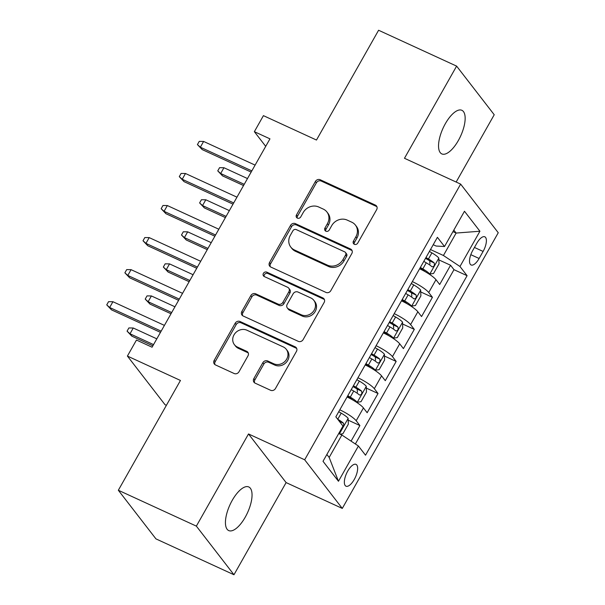 <?xml version="1.0" encoding="UTF-8"?>
<svg xmlns="http://www.w3.org/2000/svg" width="605" height="605" viewBox="0 0 605 605"><rect width="100%" height="100%" fill="white"/><g stroke="black" fill="none" stroke-linecap="round" stroke-linejoin="round"><path stroke-width="0.91" d="M354.349 244.299A2.579 2.307 -37.7 0 0 357.736 243.081L376.65 209.655A3.683 3.297 -37.7 0 0 376.499 205.995A3.683 3.297 -37.7 0 0 375.365 205.095L320.226 179.745A3.683 3.297 -37.7 0 0 315.387 181.485L296.473 214.919A2.579 2.307 -37.7 0 0 297.365 218.102A2.579 2.307 -37.7 0 0 300.761 216.885L303.203 212.559A11.775 10.557 -37.7 0 1 318.706 207.001L323.304 209.111A11.775 10.557 -37.7 0 1 326.919 211.977A11.775 10.557 -37.7 0 1 327.403 223.691L324.961 228.017A2.579 2.307 -37.7 0 0 325.861 231.201A2.579 2.307 -37.7 0 0 329.249 229.983L331.699 225.657A11.775 10.557 -37.7 0 1 347.194 220.099L351.792 222.209A11.775 10.557 -37.7 0 1 355.407 225.075A11.775 10.557 -37.7 0 1 355.891 236.789L353.449 241.115A2.579 2.307 -37.7 0 0 354.349 244.299M245.244 517.177A23.996 9.627 114.7 0 0 248.768 486.957A23.996 9.627 114.7 0 0 232.237 500.35A23.996 9.627 114.7 0 0 228.713 530.57A23.996 9.627 114.7 0 0 245.244 517.177M458.348 140.519A23.996 9.627 114.7 0 0 461.872 110.299A23.996 9.627 114.7 0 0 445.34 123.7A23.996 9.627 114.7 0 0 441.816 153.912A23.996 9.627 114.7 0 0 458.348 140.519M354.25 479.485A12.002 4.817 114.7 0 0 356.012 464.375A12.002 4.817 114.7 0 0 347.746 471.076A12.002 4.817 114.7 0 0 345.984 486.186A12.002 4.817 114.7 0 0 354.25 479.485M253.85 378.601A3.683 3.297 -37.7 0 0 254.002 382.262A3.683 3.297 -37.7 0 0 255.136 383.154L270.601 390.27A3.683 3.297 -37.7 0 0 275.449 388.531L296.45 351.399A3.683 3.297 -37.7 0 0 296.299 347.739A3.683 3.297 -37.7 0 0 295.172 346.846L240.034 321.497A3.683 3.297 -37.7 0 0 235.186 323.236L214.178 360.361A3.683 3.297 -37.7 0 0 214.329 364.021A3.683 3.297 -37.7 0 0 215.463 364.921L234.15 373.512A3.683 3.297 -37.7 0 0 238.99 371.772L247.982 355.884A3.683 3.297 -37.7 0 0 247.831 352.223A3.683 3.297 -37.7 0 0 246.696 351.323L237.432 347.066A9.846 8.825 -37.7 0 1 234.407 344.676A9.846 8.825 -37.7 0 1 235.232 333.143A9.846 8.825 -37.7 0 1 246.961 330.232L283.261 346.922A9.846 8.825 -37.7 0 1 286.286 349.312A9.846 8.825 -37.7 0 1 285.462 360.845A9.846 8.825 -37.7 0 1 273.732 363.756L267.682 360.973A3.683 3.297 -37.7 0 0 262.842 362.713L253.85 378.601L254.864 379.917A3.683 3.297 -37.7 0 0 254.607 382.844M456.155 182.044L494.224 114.746L456.616 66.119L378.594 30.25L316.476 140.042L263.425 115.646L254.357 131.678L269.959 138.847L152.074 347.217L136.473 340.04L127.405 356.065L165.014 404.692L166.39 405.327M196.36 526.123L233.969 574.75L286.112 482.586L248.504 433.959L196.36 526.123L118.338 490.254L180.456 380.462L127.405 356.065M248.504 433.959L304.678 459.792L460.647 184.109L498.255 232.736L342.286 508.419L304.678 459.792M456.616 66.119L404.473 158.283L460.647 184.109M325.966 292.412A3.683 3.297 -37.7 0 0 330.806 290.672L351.815 253.548A3.683 3.297 -37.7 0 0 351.664 249.888A3.683 3.297 -37.7 0 0 350.537 248.995L295.391 223.638A3.683 3.297 -37.7 0 0 290.551 225.378L269.543 262.51A3.683 3.297 -37.7 0 0 269.694 266.17A3.683 3.297 -37.7 0 0 270.828 267.062L325.966 292.412M324.136 302.477L303.128 339.602A3.683 3.297 -37.7 0 1 298.288 341.341L243.149 315.991A3.683 3.297 -37.7 0 1 242.015 315.099A3.683 3.297 -37.7 0 1 241.864 311.439L250.856 295.543A3.683 3.297 -37.7 0 1 255.696 293.811L278.058 304.088A3.683 3.297 -37.7 0 0 282.898 302.349L288.865 291.807A3.683 3.297 -37.7 0 0 288.714 288.146A3.683 3.297 -37.7 0 0 287.579 287.254L264.302 276.553A2.579 2.307 -37.7 0 1 263.727 272.908A2.579 2.307 -37.7 0 1 266.797 272.144L322.851 297.917A3.683 3.297 -37.7 0 1 323.985 298.817A3.683 3.297 -37.7 0 1 324.136 302.477M233.969 574.75L155.946 538.881L118.338 490.254M351.074 441.136L359.892 425.542L348.193 420.165M339.806 409.827A14.996 2.821 29.5 0 1 356.186 420.747L363.439 407.929L367.152 412.723L378.034 393.492L366.327 388.108M357.941 377.777A14.996 2.821 29.5 0 1 374.321 388.69L381.573 375.871L385.287 380.666L396.169 361.435L384.462 356.05M376.076 345.72A14.996 2.821 29.5 0 1 392.456 356.632L399.708 343.814L403.422 348.609L414.304 329.377L402.597 323.993M394.21 313.662A14.996 2.821 29.5 0 1 410.591 324.582L417.851 311.757L421.556 316.551L432.439 297.32L428.733 292.525A14.996 2.821 -150.5 0 0 412.353 281.605M420.74 291.943L432.439 297.32M476.8 243.286L472.808 250.341A11.624 4.666 114.7 0 0 471.106 264.975A11.624 4.666 114.7 0 0 479.115 258.486L483.1 251.438A11.624 4.666 114.7 0 0 484.809 236.805A11.624 4.666 114.7 0 0 476.8 243.286M326.866 454.476L329.165 457.448L341.863 435.01L358.41 446.006L365.526 455.21L467.09 275.691L459.974 266.495L443.427 255.499L430.488 249.547M358.41 446.006L338.46 481.27L323.01 461.29L342.959 426.033L335.843 416.83L437.407 237.319L444.524 246.515L464.474 211.258L479.924 231.231L459.974 266.495M355.362 443.979L453.984 269.671L450.574 265.262L439.691 284.501L435.986 279.699A14.996 2.821 -150.5 0 0 419.605 268.786M410.591 324.582L414.304 329.377M392.456 356.632L396.169 361.435M374.321 388.69L378.034 393.492M356.186 420.747L359.892 425.542M341.863 435.01L338.702 433.558M443.427 255.499L456.117 233.061L453.818 230.089M452.956 231.609L456.117 233.061L479.924 231.231M433.225 244.707L436.107 246.038L444.524 246.515M286.112 482.586L342.286 508.419M254.357 131.678L265.716 146.357M438.875 259.885L450.574 265.262M453.984 269.671L467.09 275.691M417.851 311.757A14.996 2.821 -150.5 0 0 401.47 300.836M399.708 343.814A14.996 2.821 -150.5 0 0 383.336 332.894M381.573 375.871A14.996 2.821 -150.5 0 0 365.193 364.951M363.439 407.929A14.996 2.821 -150.5 0 0 347.058 397.009M338.46 481.27L329.165 457.448M354.197 244.223A2.579 2.307 -37.7 0 1 354.462 242.423L356.912 238.098A11.775 10.557 -37.7 0 0 356.428 226.391L355.407 225.075M326.919 211.977L327.94 213.293A11.775 10.557 -37.7 0 1 328.424 224.999L325.974 229.325A2.579 2.307 -37.7 0 0 325.709 231.125M376.915 206.721A3.683 3.297 -37.7 0 0 376.386 206.411L321.247 181.061A3.683 3.297 -37.7 0 0 316.4 182.801L297.486 216.235A2.579 2.307 -37.7 0 0 297.221 218.027M352.08 250.614A3.683 3.297 -37.7 0 0 351.55 250.304L296.412 224.954A3.683 3.297 -37.7 0 0 291.565 226.694L270.564 263.825A3.683 3.297 -37.7 0 0 270.299 266.752M345.568 255.038A2.579 2.307 -37.7 0 0 344.668 251.846L296.268 229.597A2.579 2.307 -37.7 0 0 292.88 230.815L290.302 235.375A11.775 10.557 -37.7 0 0 290.786 247.09A11.775 10.557 -37.7 0 0 294.408 249.948L327.486 265.164A11.775 10.557 -37.7 0 0 342.99 259.598L345.568 255.038L346.589 256.354A2.579 2.307 -37.7 0 0 346.483 253.79L345.463 252.474M290.786 247.09L291.799 248.398A11.775 10.557 -37.7 0 0 295.421 251.264L294.408 249.948M346.589 256.354L344.003 260.914A11.775 10.557 -37.7 0 1 328.507 266.472L295.421 251.264M288.714 288.146L289.727 289.462A3.683 3.297 -37.7 0 1 289.878 293.123L283.919 303.665A3.683 3.297 -37.7 0 1 279.071 305.404L256.709 295.119A3.683 3.297 -37.7 0 0 251.869 296.858L242.877 312.747A3.683 3.297 -37.7 0 0 242.62 315.681M324.393 299.543A3.683 3.297 -37.7 0 0 323.864 299.233L267.811 273.46A2.579 2.307 -37.7 0 0 264.151 276.477M301.26 314.759A9.846 8.825 -37.7 0 0 312.989 311.847A9.846 8.825 -37.7 0 0 313.813 300.314A9.846 8.825 -37.7 0 0 310.788 297.925L298 292.041A3.683 3.297 -37.7 0 0 293.153 293.78L287.193 304.323A3.683 3.297 -37.7 0 0 287.345 307.983A3.683 3.297 -37.7 0 0 288.472 308.875L301.26 314.759L302.281 316.075A9.846 8.825 -37.7 0 0 314.003 313.163A9.846 8.825 -37.7 0 0 314.827 301.63L313.813 300.314M287.345 307.983L288.358 309.299A3.683 3.297 -37.7 0 0 289.493 310.191L288.472 308.875M302.281 316.075L289.493 310.191M286.286 349.312L287.299 350.628A9.846 8.825 -37.7 0 1 286.475 362.161A9.846 8.825 -37.7 0 1 274.753 365.072L268.703 362.289A3.683 3.297 -37.7 0 0 263.856 364.029L254.864 379.917M234.407 344.676L235.421 345.984A9.846 8.825 -37.7 0 0 238.453 348.382L237.432 347.066M248.247 352.949A3.683 3.297 -37.7 0 0 247.717 352.639L238.453 348.382M296.715 348.472A3.683 3.297 -37.7 0 0 296.185 348.162L241.047 322.813A3.683 3.297 -37.7 0 0 236.207 324.552L215.198 361.677A3.683 3.297 -37.7 0 0 214.934 364.611M427.289 272.923L429.731 274.042L433.581 273.468L439.026 263.856L438.799 258.017A9.937 1.868 -150.5 0 0 431.894 252.875L429.414 251.446M425.171 271.668A5.059 0.953 -150.5 0 0 422.184 269.596L419.893 268.272M429.731 274.042A9.937 1.868 -150.5 0 0 422.827 268.907L420.346 267.478M423.787 261.383L426.268 262.812A9.937 1.868 29.5 0 1 432.03 266.79C434.05 266.76 434.776 265.474 434.208 262.948A9.937 1.868 -150.5 0 0 428.446 258.97L425.965 257.541M425.519 258.335L427.803 259.658A5.059 0.953 29.5 0 1 429.716 260.884L429.951 264.052M222.511 175.866L217.755 170.875L219.57 167.668L223.941 167.729L220.681 173.499L222.511 175.866L243.55 185.538M217.755 170.875L220.681 173.499L244.231 184.328M223.941 167.729L247.498 178.558M251.839 170.882L200.346 147.212L202.176 149.579L197.427 144.587L200.346 147.212L203.613 141.441L255.098 165.112M202.176 149.579L251.151 172.092M197.427 144.587L199.234 141.388L203.613 141.441M409.146 304.973L411.597 306.1L415.446 305.525L420.883 295.905L420.664 290.075A9.937 1.868 -150.5 0 0 413.752 284.932L411.279 283.503M407.036 303.725A5.059 0.953 -150.5 0 0 404.042 301.653L401.758 300.33M411.597 306.1A9.937 1.868 -150.5 0 0 404.685 300.965L402.212 299.535M405.652 293.44L408.133 294.869A9.937 1.868 29.5 0 1 413.896 298.847C415.915 298.817 416.641 297.531 416.074 295.006A9.937 1.868 -150.5 0 0 410.311 291.028L407.83 289.591M407.377 290.392L409.668 291.716A5.059 0.953 29.5 0 1 411.582 292.941L411.816 296.11M204.369 207.916L199.62 202.932L201.435 199.726L205.806 199.786L202.539 205.556L204.369 207.916L225.408 217.596M199.62 202.932L202.539 205.556L226.096 216.386M205.806 199.786L229.363 210.616M391.011 337.03L393.462 338.157L397.311 337.582L402.748 327.963L402.529 322.132A9.937 1.868 -150.5 0 0 395.617 316.99L393.144 315.56M388.902 335.783A5.059 0.953 -150.5 0 0 385.907 333.703L383.623 332.387M393.462 338.157A9.937 1.868 -150.5 0 0 386.55 333.015L384.069 331.585M387.518 325.498L389.998 326.927A9.937 1.868 29.5 0 1 395.761 330.905C397.78 330.874 398.506 329.589 397.939 327.055A9.937 1.868 -150.5 0 0 392.176 323.078L389.696 321.648M389.242 322.45L391.533 323.766A5.059 0.953 29.5 0 1 393.447 324.991L393.681 328.16M186.234 239.973L181.485 234.99L183.292 231.783L187.671 231.836L184.404 237.606L186.234 239.973L207.273 249.646M181.485 234.99L184.404 237.606L207.961 248.436M187.671 231.836L211.221 242.665M372.877 369.088L375.327 370.215L379.176 369.64L384.614 360.02L384.394 354.182A9.937 1.868 -150.5 0 0 377.482 349.047L375.002 347.618M370.767 367.84A5.059 0.953 -150.5 0 0 367.772 365.76L365.48 364.444M375.327 370.215A9.937 1.868 -150.5 0 0 368.415 365.072L365.934 363.643M369.383 357.555L371.863 358.984A9.937 1.868 29.5 0 1 377.626 362.962C379.645 362.924 380.371 361.646 379.796 359.113A9.937 1.868 -150.5 0 0 374.034 355.135L371.561 353.706M371.107 354.507L373.398 355.823A5.059 0.953 29.5 0 1 375.312 357.048L375.546 360.217M168.099 272.031L163.342 267.047L165.157 263.84L169.536 263.893L166.269 269.664L168.099 272.031L189.138 281.703M163.342 267.047L166.269 269.664L189.826 280.493M169.536 263.893L193.086 274.723M354.742 401.145L357.184 402.272L361.034 401.69L366.479 392.078L366.259 386.24A9.937 1.868 -150.5 0 0 359.347 381.105L356.867 379.668M352.624 399.89A5.059 0.953 -150.5 0 0 349.637 397.818L347.346 396.494M357.184 402.272A9.937 1.868 -150.5 0 0 350.28 397.13L347.799 395.7M351.248 389.612L353.721 391.042A9.937 1.868 29.5 0 1 359.483 395.02C361.503 394.982 362.229 393.704 361.661 391.17A9.937 1.868 -150.5 0 0 355.899 387.192L353.418 385.763M352.972 386.557L355.256 387.881A5.059 0.953 29.5 0 1 357.169 389.106L357.411 392.274M149.964 304.088L145.208 299.097L147.023 295.89L151.401 295.951L148.134 301.721L149.964 304.088L171.003 313.761M145.208 299.097L148.134 301.721L171.684 312.551M151.401 295.951L174.951 306.78M233.704 202.94L182.211 179.269L184.041 181.636L179.284 176.645L182.211 179.269L185.478 173.499L236.963 197.17M184.041 181.636L233.016 204.15M179.284 176.645L181.099 173.438L185.478 173.499M215.561 234.997L164.076 211.326L165.906 213.694L161.149 208.702L164.076 211.326L167.343 205.556L218.828 229.227M165.906 213.694L214.881 236.207M161.149 208.702L162.964 205.496L167.343 205.556M197.427 267.055L145.941 243.384L147.771 245.743L143.014 240.76L145.941 243.384L149.201 237.614L200.694 261.284M147.771 245.743L196.746 268.265M143.014 240.76L144.829 237.553L149.201 237.614M179.292 299.112L127.806 275.434L129.636 277.801L124.88 272.817L127.806 275.434L131.066 269.664L182.559 293.342M129.636 277.801L178.604 300.322M124.88 272.817L126.695 269.611L131.066 269.664M340.048 434.178L342.899 433.747L348.344 424.135L348.117 418.297A9.937 1.868 -150.5 0 0 341.212 413.155L338.732 411.725M342.256 427.266L343.799 425.202L343.527 423.228A9.937 1.868 -150.5 0 0 337.764 419.25L337.673 419.197M131.829 336.146L127.073 331.154L128.888 327.948L133.259 328.008L129.999 333.779L131.829 336.146L152.868 345.818M127.073 331.154L129.999 333.779L153.549 344.608M133.259 328.008L156.816 338.838M161.157 331.162L109.664 307.491L111.494 309.858L106.745 304.867L109.664 307.491L112.931 301.721L164.416 325.392M111.494 309.858L160.469 332.372M106.745 304.867L108.552 301.668L112.931 301.721M428.733 292.525L435.986 279.699M474.441 247.453L483.1 251.438M470.819 254.675L479.115 258.486M356.912 238.098L355.891 236.789M325.974 229.325L324.961 228.017M328.424 224.999L327.403 223.691M297.486 216.235L296.473 214.919M316.4 182.801L315.387 181.485M321.247 181.061L320.226 179.745M376.386 206.411L375.365 205.095M354.462 242.423L353.449 241.115M270.564 263.825L269.543 262.51M291.565 226.694L290.551 225.378M296.412 224.954L295.391 223.638M351.55 250.304L350.537 248.995M328.507 266.472L327.486 265.164M344.003 260.914L342.99 259.598M242.877 312.747L241.864 311.439M251.869 296.858L250.856 295.543M256.709 295.119L255.696 293.811M279.071 305.404L278.058 304.088M283.919 303.665L282.898 302.349M289.878 293.123L288.865 291.807M267.811 273.46L266.797 272.144M323.864 299.233L322.851 297.917M263.856 364.029L262.842 362.713M268.703 362.289L267.682 360.973M274.753 365.072L273.732 363.756M247.717 352.639L246.696 351.323M215.198 361.677L214.178 360.361M236.207 324.552L235.186 323.236M241.047 322.813L240.034 321.497M296.185 348.162L295.172 346.846M429.83 274.035L438.806 258.161M428.446 258.97L431.894 252.875M422.827 268.907L426.268 262.812M429.716 260.884L434.208 262.948M411.695 306.085L420.672 290.219M410.311 291.028L413.752 284.932M404.685 300.965L408.133 294.869M411.582 292.941L416.074 295.006M393.56 338.142L402.537 322.276M392.176 323.078L395.617 316.99M386.55 333.015L389.998 326.927M393.447 324.991L397.939 327.055M375.425 370.2L384.402 354.333M374.034 355.135L377.482 349.047M368.415 365.072L371.863 358.984M375.312 357.048L379.796 359.113M357.283 402.257L366.259 386.391M355.899 387.192L359.347 381.105M350.28 397.13L353.721 391.042M357.169 389.106L361.661 391.17M339.397 433.876L348.125 418.441M337.764 419.25L341.212 413.155M339.276 421.269L343.527 423.228"/></g></svg>
